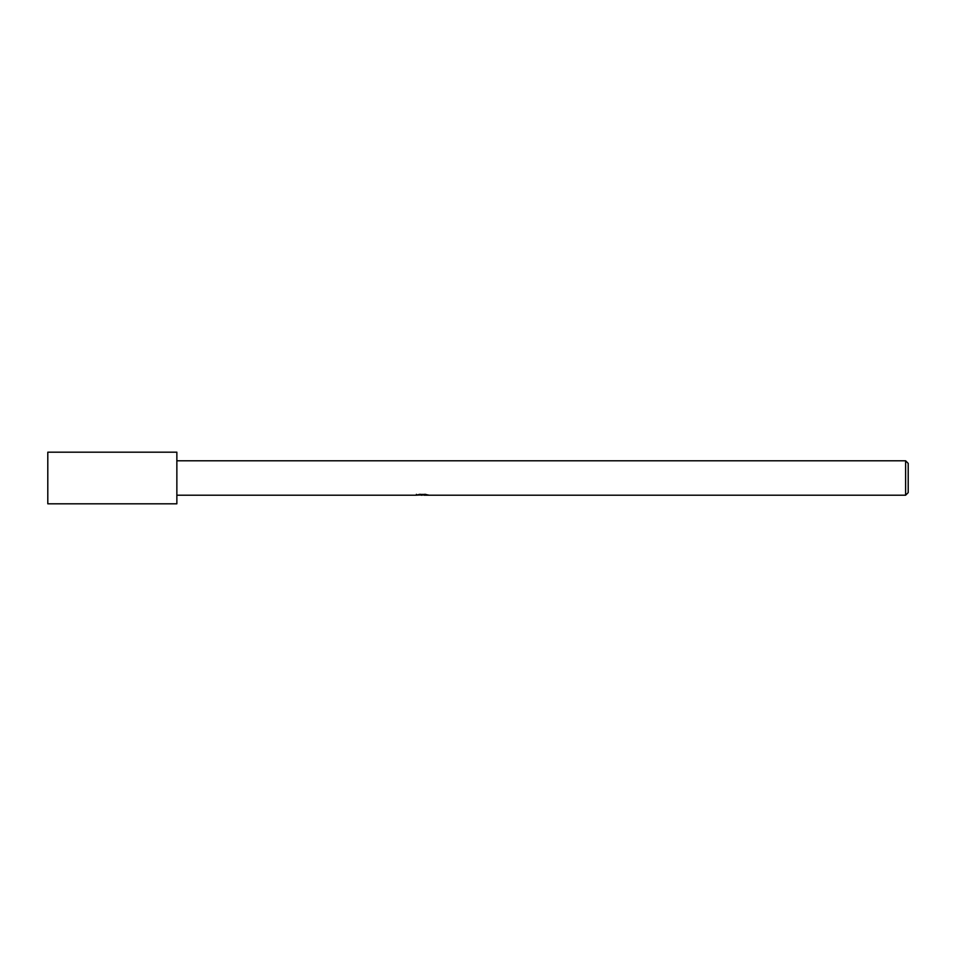 <?xml version="1.0" encoding="UTF-8"?>
<svg xmlns="http://www.w3.org/2000/svg" width="956" height="956" viewBox="0 0 956 956"><rect width="100%" height="100%" fill="white"/><g stroke="black" fill="none" stroke-linecap="round" stroke-linejoin="round"><path stroke-width="1.43" d="M423.89 494.933L420.138 495.041M422.134 495.208L421.321 495.208M905.619 495.208L905.619 460.792L908.2 463.373L908.2 492.627L905.619 495.208L423.962 495.208L423.89 494.431M176.86 460.792L905.619 460.792M416.398 494.312L416.278 495.208L176.86 495.208M416.398 495.172L422.827 494.885L417.318 494.885M416.756 495.053L420.114 494.252M419.11 494.431L425.898 494.431M424.906 494.252L428.264 495.053M428.587 495.017C422.851 495.065 422.851 495.1 428.587 495.16M176.86 503.812L47.8 503.812L47.8 452.188L176.86 452.188L176.86 503.812"/></g></svg>
